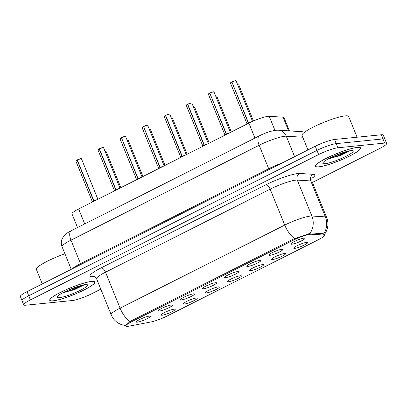 <?xml version="1.0" encoding="UTF-8"?>
<svg xmlns="http://www.w3.org/2000/svg" width="407" height="407" viewBox="0 0 407 407"><rect width="100%" height="100%" fill="white"/><g stroke="black" fill="none" stroke-linecap="round" stroke-linejoin="round"><path stroke-width="0.61" d="M196.245 298.031A7.545 1.165 -22.1 0 1 197.181 298.122A7.545 1.165 -22.1 0 1 192.684 301.277A7.545 1.165 -22.1 0 1 184.285 304.065A7.545 1.165 -22.1 0 1 183.262 303.775A7.545 1.165 -22.1 0 1 188.477 300.539A7.545 1.165 -22.1 0 1 196.245 298.031M218.33 286.894A7.545 1.165 -22.1 0 1 219.271 286.981A7.545 1.165 -22.1 0 1 214.769 290.135A7.545 1.165 -22.1 0 1 206.369 292.928A7.545 1.165 -22.1 0 1 205.347 292.633A7.545 1.165 -22.1 0 1 210.561 289.402A7.545 1.165 -22.1 0 1 218.33 286.894M240.42 275.753A7.545 1.165 -22.1 0 1 241.356 275.844A7.545 1.165 -22.1 0 1 236.854 278.999A7.545 1.165 -22.1 0 1 228.459 281.786A7.545 1.165 -22.1 0 1 227.437 281.496A7.545 1.165 -22.1 0 1 232.646 278.261A7.545 1.165 -22.1 0 1 240.42 275.753M262.505 264.616A7.545 1.165 -22.1 0 1 263.446 264.703A7.545 1.165 -22.1 0 1 258.944 267.857A7.545 1.165 -22.1 0 1 250.544 270.645A7.545 1.165 -22.1 0 1 249.522 270.355A7.545 1.165 -22.1 0 1 254.736 267.119A7.545 1.165 -22.1 0 1 262.505 264.616M284.595 253.475A7.545 1.165 -22.1 0 1 285.531 253.561A7.545 1.165 -22.1 0 1 281.028 256.715A7.545 1.165 -22.1 0 1 272.634 259.508A7.545 1.165 -22.1 0 1 271.611 259.218A7.545 1.165 -22.1 0 1 276.821 255.983A7.545 1.165 -22.1 0 1 284.595 253.475M306.68 242.338A7.545 1.165 -22.1 0 1 307.621 242.424A7.545 1.165 -22.1 0 1 303.118 245.579A7.545 1.165 -22.1 0 1 294.719 248.367A7.545 1.165 -22.1 0 1 293.696 248.077A7.545 1.165 -22.1 0 1 298.911 244.841A7.545 1.165 -22.1 0 1 306.68 242.338M174.155 309.172A7.545 1.165 -22.1 0 1 175.096 309.259A7.545 1.165 -22.1 0 1 170.594 312.413A7.545 1.165 -22.1 0 1 162.195 315.206A7.545 1.165 -22.1 0 1 161.172 314.911A7.545 1.165 -22.1 0 1 166.387 311.681A7.545 1.165 -22.1 0 1 174.155 309.172M171.383 304.996A7.545 1.165 -22.1 0 1 172.319 305.082A7.545 1.165 -22.1 0 1 167.816 308.236A7.545 1.165 -22.1 0 1 159.422 311.024A7.545 1.165 -22.1 0 1 158.399 310.734A7.545 1.165 -22.1 0 1 163.609 307.499A7.545 1.165 -22.1 0 1 171.383 304.996M193.467 293.854A7.545 1.165 -22.1 0 1 194.409 293.94A7.545 1.165 -22.1 0 1 189.906 297.095A7.545 1.165 -22.1 0 1 181.507 299.888A7.545 1.165 -22.1 0 1 180.484 299.593A7.545 1.165 -22.1 0 1 185.699 296.362A7.545 1.165 -22.1 0 1 193.467 293.854M215.557 282.712A7.545 1.165 -22.1 0 1 216.493 282.804A7.545 1.165 -22.1 0 1 211.991 285.958A7.545 1.165 -22.1 0 1 203.597 288.746A7.545 1.165 -22.1 0 1 202.574 288.456A7.545 1.165 -22.1 0 1 207.784 285.221A7.545 1.165 -22.1 0 1 215.557 282.712M237.642 271.576A7.545 1.165 -22.1 0 1 238.583 271.662A7.545 1.165 -22.1 0 1 234.081 274.817A7.545 1.165 -22.1 0 1 225.682 277.61A7.545 1.165 -22.1 0 1 224.659 277.315A7.545 1.165 -22.1 0 1 229.874 274.084A7.545 1.165 -22.1 0 1 237.642 271.576M259.727 260.434A7.545 1.165 -22.1 0 1 260.668 260.526A7.545 1.165 -22.1 0 1 256.166 263.68A7.545 1.165 -22.1 0 1 247.766 266.468A7.545 1.165 -22.1 0 1 246.749 266.178A7.545 1.165 -22.1 0 1 251.958 262.942A7.545 1.165 -22.1 0 1 259.727 260.434M281.817 249.298A7.545 1.165 -22.1 0 1 282.758 249.384A7.545 1.165 -22.1 0 1 278.256 252.538A7.545 1.165 -22.1 0 1 269.856 255.326A7.545 1.165 -22.1 0 1 268.834 255.036A7.545 1.165 -22.1 0 1 274.048 251.806A7.545 1.165 -22.1 0 1 281.817 249.298M303.902 238.156A7.545 1.165 -22.1 0 1 304.843 238.248A7.545 1.165 -22.1 0 1 300.341 241.397A7.545 1.165 -22.1 0 1 291.941 244.19A7.545 1.165 -22.1 0 1 290.919 243.9A7.545 1.165 -22.1 0 1 296.133 240.664A7.545 1.165 -22.1 0 1 303.902 238.156M149.293 316.132A7.545 1.165 -22.1 0 1 150.234 316.219A7.545 1.165 -22.1 0 1 145.731 319.373A7.545 1.165 -22.1 0 1 137.332 322.166A7.545 1.165 -22.1 0 1 136.309 321.876A7.545 1.165 -22.1 0 1 141.524 318.64A7.545 1.165 -22.1 0 1 149.293 316.132M129.034 326.155A13.584 2.101 -22.1 0 1 127.727 326.348A13.584 2.101 -22.1 0 1 125.905 326.032A13.584 2.101 -22.1 0 1 131.924 321.581L292.994 240.349A13.584 2.101 -22.1 0 1 311.304 234.228L323.412 234.997A13.584 2.101 -22.1 0 1 324.257 235.348A13.584 2.101 -22.1 0 1 318.243 239.794L167.018 316.066A13.584 2.101 -22.1 0 1 150.987 321.957L129.034 326.155M77.513 227.559L71.963 213.899A15.095 2.335 -22.1 0 1 78.648 208.954L248.875 123.102A15.095 2.335 -22.1 0 1 269.22 116.3L283.058 117.18A15.095 2.335 -22.1 0 1 284 117.567L289.413 130.896M53.007 300.89A24.4 3.775 157.9 0 0 79.151 292.328A24.4 3.775 157.9 0 0 94.948 281.959A24.4 3.775 157.9 0 0 91.677 281.39A24.4 3.775 157.9 0 0 65.532 289.952A24.4 3.775 157.9 0 0 49.73 300.32A24.4 3.775 157.9 0 0 53.007 300.89M318.691 166.901A24.4 3.775 157.9 0 0 344.836 158.338A24.4 3.775 157.9 0 0 360.633 147.965A24.4 3.775 157.9 0 0 357.361 147.395A24.4 3.775 157.9 0 0 331.217 155.957A24.4 3.775 157.9 0 0 315.415 166.326A24.4 3.775 157.9 0 0 318.691 166.901M125.565 325.529L129.945 321.606L131.436 320.731L292.903 239.296L311.126 232.957L323.234 233.725L324.17 234.305M336.238 156.975A20.375 3.154 157.9 0 0 344.688 153.307M70.553 290.969A20.375 3.154 157.9 0 0 79.004 287.296M312.423 182.433L379.965 148.372A15.095 2.335 157.9 0 0 386.65 143.427L384.966 139.286A15.095 2.335 157.9 0 0 382.941 138.929L336.228 143.63A15.095 2.335 157.9 0 0 316.967 150.397L28.719 295.772A15.095 2.335 157.9 0 0 22.034 300.717A15.095 2.335 157.9 0 0 24.059 301.068M386.65 143.427A15.095 2.335 157.9 0 0 384.625 143.076L337.912 147.777A15.095 2.335 157.9 0 0 318.65 154.543L30.403 299.913A15.095 2.335 157.9 0 0 23.718 304.858A15.095 2.335 157.9 0 0 25.738 305.214L72.456 300.514A15.095 2.335 157.9 0 0 91.712 293.747L100.799 289.163M336.279 156.38A20.126 3.114 157.9 0 0 347.578 151.246A20.126 3.114 157.9 0 1 336.279 156.38M70.594 290.374A20.126 3.114 157.9 0 0 81.893 285.241A20.126 3.114 157.9 0 1 70.594 290.374M27.035 291.626A15.095 2.335 157.9 0 0 20.35 296.571L22.034 300.717A15.095 2.335 157.9 0 1 28.719 295.772L316.967 150.397A15.095 2.335 157.9 0 1 336.228 143.63L382.941 138.929A15.095 2.335 157.9 0 1 384.966 139.286L383.282 135.139A15.095 2.335 157.9 0 0 381.262 134.783L334.544 139.484A15.095 2.335 157.9 0 0 315.288 146.25L27.035 291.626L30.403 299.913M92.521 201.953A3.108 0.478 157.9 0 1 93.473 201.307L93.707 201.027L93.819 201.302M77.294 159.992L80.947 158.628L81.446 158.761A3.017 0.468 157.9 0 0 81.039 158.689A3.017 0.468 157.9 0 0 77.294 159.992L93.9 200.89L94.205 200.936A3.108 0.478 157.9 0 1 95.996 200.203M92.465 201.943A3.017 0.468 -22.1 0 1 92.455 201.928A3.017 0.468 -22.1 0 1 93.691 200.992L93.707 201.027M93.915 200.926L94.027 201.2M77.294 159.895L77.299 159.895A2.92 0.453 -22.1 0 1 80.922 158.638M77.086 160.093A3.017 0.468 157.9 0 0 75.85 161.03L77.091 160.002L93.691 200.992L92.46 201.928A3.017 0.463 157.9 0 1 93.691 200.992L93.931 200.961M96.958 199.72L93.9 200.885A3.017 0.468 -22.1 0 1 96.958 199.72M114.611 190.817A3.108 0.478 157.9 0 1 115.563 190.171L115.791 189.891L115.903 190.166M99.379 148.85L103.037 147.492L103.531 147.619A3.017 0.468 157.9 0 0 103.129 147.553A3.017 0.468 157.9 0 0 99.379 148.85L115.985 189.748L116.295 189.799A3.108 0.478 157.9 0 1 118.081 189.067M114.55 190.802A3.017 0.468 -22.1 0 1 114.545 190.786A3.017 0.468 -22.1 0 1 115.776 189.85L115.791 189.891M116 189.784L116.112 190.059M99.379 148.758L99.389 148.753A2.92 0.453 -22.1 0 1 103.012 147.497M97.99 149.74A2.92 0.453 -22.1 0 1 99.171 148.865L115.776 189.85M116.015 189.82L114.545 190.791A3.017 0.463 157.9 0 1 115.781 189.855M119.048 188.578L115.99 189.748A3.017 0.468 -22.1 0 1 119.048 188.578M99.171 148.957A3.017 0.468 157.9 0 0 97.939 149.893L99.374 148.835M136.696 179.675A3.108 0.478 157.9 0 1 137.647 179.029L137.881 178.749L137.993 179.024M121.469 137.714L125.122 136.35L125.621 136.482A3.017 0.468 157.9 0 0 125.214 136.411A3.017 0.468 157.9 0 0 121.469 137.714L138.075 178.612L138.38 178.658A3.108 0.478 157.9 0 1 140.171 177.925M136.64 179.66A3.017 0.468 -22.1 0 1 136.63 179.65A3.017 0.468 -22.1 0 1 137.866 178.714L137.881 178.749M138.09 178.642L138.202 178.917M121.469 137.617L121.474 137.617A2.92 0.453 -22.1 0 1 125.097 136.36M121.459 137.693L137.866 178.714L136.635 179.65A3.017 0.463 157.9 0 1 137.866 178.714L138.105 178.683M141.132 177.442L138.075 178.607A3.017 0.468 -22.1 0 1 141.132 177.442A3.017 0.463 157.9 0 0 138.075 178.612M158.786 168.539A3.108 0.478 157.9 0 1 159.737 167.893L159.966 167.613L160.078 167.888M143.554 126.572L147.212 125.214L147.705 125.341A3.017 0.468 157.9 0 0 147.303 125.27A3.017 0.468 157.9 0 0 143.554 126.572L160.175 167.506L160.47 167.521A3.108 0.478 157.9 0 1 162.256 166.789M143.549 126.557L159.951 167.572A3.017 0.463 157.9 0 0 158.72 168.513A3.017 0.468 -22.1 0 1 158.72 168.508A3.017 0.468 -22.1 0 1 159.951 167.572L159.966 167.613M160.175 167.506L160.287 167.781M143.554 126.48L143.564 126.475A2.92 0.453 -22.1 0 1 147.181 125.219M160.19 167.542L158.72 168.508L142.114 127.615L143.35 126.582A2.92 0.453 -22.1 0 0 142.165 127.462M163.222 166.3L160.16 167.465A3.017 0.468 -22.1 0 1 163.222 166.3M180.871 157.397A3.108 0.478 157.9 0 1 181.822 156.751L182.056 156.471L182.168 156.746M165.644 115.435L169.297 114.072L169.795 114.204A3.017 0.468 157.9 0 0 169.388 114.133A3.017 0.468 157.9 0 0 165.644 115.435L182.25 156.334L182.555 156.38A3.108 0.478 157.9 0 1 184.346 155.647M165.435 115.537A3.017 0.468 157.9 0 0 164.199 116.473L165.44 115.44L182.041 156.436L180.805 157.372A3.017 0.468 -22.1 0 1 180.805 157.372A3.017 0.468 -22.1 0 1 182.041 156.436L182.056 156.471M182.265 156.364L182.377 156.639M165.644 115.339L165.649 115.339A2.92 0.453 -22.1 0 1 169.271 114.082M180.815 157.478L180.81 157.372A3.017 0.463 157.9 0 1 182.041 156.436L182.28 156.405M185.307 155.164L182.25 156.329A3.017 0.468 -22.1 0 1 185.307 155.164M91.478 281.491A24.15 3.734 157.9 0 0 65.603 289.962A24.15 3.734 157.9 0 0 49.964 300.224A24.15 3.734 157.9 0 0 53.205 300.793A24.15 3.734 157.9 0 0 79.08 292.318A24.15 3.734 157.9 0 0 94.714 282.056A24.15 3.734 157.9 0 0 91.478 281.491M64.911 253.759A25.158 3.892 157.9 0 0 36.355 269.378L42.267 283.944M59.341 297.695A16.402 2.539 157.9 0 0 78.047 291.422A16.402 2.539 157.9 0 0 87.205 284.676A16.402 2.539 157.9 0 0 85.343 284.585A16.402 2.539 157.9 0 0 68.915 289.83A16.402 2.539 157.9 0 0 57.178 296.866A16.402 2.539 157.9 0 0 59.341 297.695M62.556 292.908L75.147 289.326L84.559 284.686M81.415 285.363L67.414 290.501M84.224 284.737L71.322 290.14L64.067 292.114M357.163 147.497A24.15 3.734 157.9 0 0 331.288 155.967A24.15 3.734 157.9 0 0 315.649 166.234A24.15 3.734 157.9 0 0 318.89 166.799A24.15 3.734 157.9 0 0 344.765 158.323A24.15 3.734 157.9 0 0 360.399 148.062A24.15 3.734 157.9 0 0 357.163 147.497M357.081 137.22L348.651 116.458A25.158 3.892 157.9 0 0 345.278 115.868A25.158 3.892 157.9 0 0 318.325 124.695A25.158 3.892 157.9 0 0 302.04 135.389L307.951 149.949M325.025 163.706A16.402 2.539 157.9 0 0 343.732 157.428A16.402 2.539 157.9 0 0 352.889 150.682A16.402 2.539 157.9 0 0 351.027 150.59A16.402 2.539 157.9 0 0 334.6 155.835A16.402 2.539 157.9 0 0 322.863 162.876A16.402 2.539 157.9 0 0 325.025 163.706M328.24 158.913L340.832 155.332L350.244 150.697M347.1 151.368L333.099 156.507M349.908 150.748L337.006 156.146L329.751 158.12M202.961 146.261A3.108 0.478 157.9 0 1 203.907 145.609L204.141 145.335L204.253 145.609M187.729 104.294L191.387 102.935L191.88 103.063A3.017 0.468 157.9 0 0 191.473 102.991A3.017 0.468 157.9 0 0 187.729 104.294L204.35 145.228L204.645 145.243A3.108 0.478 157.9 0 1 206.43 144.51M187.52 104.401A3.017 0.468 157.9 0 0 186.284 105.337L187.525 104.304L204.126 145.294L202.895 146.23A3.017 0.468 -22.1 0 1 202.895 146.23A3.017 0.468 -22.1 0 1 204.126 145.294L204.141 145.335M204.35 145.228L204.462 145.502M187.729 104.202L187.739 104.197A2.92 0.453 -22.1 0 1 191.356 102.94M202.9 146.342L202.895 146.23A3.017 0.463 157.9 0 1 204.131 145.299L204.365 145.263M207.392 144.022L204.334 145.187A3.017 0.468 -22.1 0 1 207.397 144.022A3.017 0.463 157.9 0 0 204.339 145.192L204.334 145.187M225.046 135.119A3.108 0.478 157.9 0 1 225.997 134.473L226.231 134.193L226.343 134.468M209.819 93.152L213.472 91.794L213.965 91.926A3.017 0.468 157.9 0 0 213.563 91.855A3.017 0.468 157.9 0 0 209.819 93.152L226.424 134.051L226.73 134.101A3.108 0.478 157.9 0 1 228.52 133.369M209.809 93.137L226.216 134.157L224.985 135.093A3.017 0.468 -22.1 0 1 224.979 135.093A3.017 0.468 -22.1 0 1 226.216 134.157L226.231 134.193M226.44 134.086L226.551 134.361M209.819 93.061L209.824 93.061A2.92 0.453 -22.1 0 1 213.446 91.804M224.99 135.2L224.985 135.093A3.017 0.463 157.9 0 1 226.216 134.157L226.455 134.127M229.482 132.886L226.424 134.051A3.017 0.468 -22.1 0 1 229.482 132.88A3.017 0.463 157.9 0 0 226.424 134.051L226.424 134.051M247.135 123.982A3.108 0.478 157.9 0 1 248.082 123.331L248.316 123.051L248.428 123.326M231.904 82.016L235.561 80.657L236.055 80.784A3.017 0.468 157.9 0 0 235.648 80.713A3.017 0.468 157.9 0 0 231.904 82.016L248.524 122.95L248.819 122.965A3.108 0.478 157.9 0 1 250.834 122.151M231.898 81.995L248.301 123.016L247.069 123.952A3.017 0.468 -22.1 0 1 247.064 123.952A3.017 0.468 -22.1 0 1 248.301 123.016L248.316 123.051M248.524 122.95L248.636 123.224M231.904 81.924L231.914 81.919A2.92 0.453 -22.1 0 1 235.531 80.662M247.074 124.064L247.069 123.952A3.017 0.463 157.9 0 1 248.306 123.021L248.54 122.985M251.872 121.673L248.509 122.909A3.017 0.468 -22.1 0 1 251.872 121.673M93.9 200.885L93.9 200.885A3.017 0.463 157.9 0 1 96.947 199.725M115.99 189.748L115.99 189.748A3.017 0.463 157.9 0 1 119.037 188.583M182.25 156.329L182.25 156.329A3.017 0.463 157.9 0 1 185.297 155.169M323.412 234.997L322.888 233.704M311.304 234.228L310.795 232.972M292.994 240.349L292.623 239.438M131.924 321.581L131.553 320.67M84.727 223.921L78.648 208.954M288.609 130.845L283.058 117.18M274.928 130.362L269.22 116.3M254.95 138.07L248.875 123.102M94.485 276.541A25.158 3.892 -22.1 0 1 101.201 267.842L265.857 184.803A5.032 2.32 -116.8 0 1 270.162 189.163L105.505 272.207A20.126 3.114 157.9 0 0 96.591 278.795C95.07 276.801 94.134 275.977 93.783 276.317M265.857 184.803A25.158 3.892 -22.1 0 1 297.955 173.524A25.158 3.892 -22.1 0 1 299.766 173.463L313.263 174.318A25.158 3.892 -22.1 0 1 311.966 178.383M295.838 180.138A20.126 3.114 157.9 0 0 270.162 189.163L284.747 225.086A20.126 3.114 -22.1 0 1 310.424 216.061A20.126 3.114 -22.1 0 1 311.874 216.015L325.371 216.87A20.126 3.114 -22.1 0 1 326.618 217.389L312.032 181.466A20.126 3.114 157.9 0 0 310.78 180.947L297.288 180.092A20.126 3.114 157.9 0 0 295.838 180.138M294.602 238.563A17.608 8.115 -116.8 0 1 284.747 225.086L120.09 308.124A17.608 8.115 63.2 0 0 129.945 321.606M323.758 233.877A17.608 16.565 -86.4 0 0 325.371 216.87L310.78 180.947A5.032 4.731 93.6 0 1 313.263 174.318M310.21 233.104A17.608 16.565 -86.4 0 0 311.874 216.015L297.288 180.092A5.032 4.731 93.6 0 1 299.766 173.463M125.829 325.671L121.225 324.572L118.401 323.189C115.084 321.143 112.673 318.32 111.177 314.718A20.126 3.114 -22.1 0 1 120.09 308.124L105.505 272.207A5.032 2.32 -116.8 0 0 101.201 267.842M318.65 154.543L315.288 146.25M337.912 147.777L334.544 139.484M384.625 143.076L381.262 134.783M302.788 137.23L286.284 136.187A20.126 3.114 157.9 0 0 284.839 136.233A20.126 3.114 157.9 0 0 259.157 145.258L70.976 240.161A20.126 3.114 157.9 0 0 62.062 246.754C61.004 244.007 61.06 241.285 62.225 238.588L64.352 235.424C65.817 233.857 68.137 232.275 71.311 230.688L259.493 135.78A10.063 4.635 -116.8 0 0 259.157 145.258L268.696 168.742A20.126 3.114 -22.1 0 1 281.842 163.115M80.779 264.525A2.513 1.16 63.2 0 0 80.515 263.65L70.976 240.161A10.063 4.635 -116.8 0 1 71.311 230.688M294.607 156.68L286.284 136.187A10.063 9.463 -86.4 0 0 278.225 130.189L301.755 131.68L304.573 132.209M72.349 268.773A20.126 3.114 -22.1 0 1 80.515 263.65L268.696 168.742A2.513 1.16 63.2 0 1 268.956 169.617M304.467 132.285A10.063 9.463 -86.4 0 0 301.755 131.68M80.978 158.633A2.92 0.453 -22.1 0 1 81.303 158.689M75.9 160.882A2.92 0.453 -22.1 0 1 77.081 160.007M105.784 151.679A2.92 0.453 -22.1 0 0 105.22 151.78L106.308 151.801A3.017 0.468 157.9 0 0 105.901 151.73A3.017 0.468 157.9 0 0 105.25 151.857M105.845 151.674A2.92 0.453 -22.1 0 1 106.166 151.725M103.068 147.492A2.92 0.453 -22.1 0 1 103.388 147.548M125.153 136.355A2.92 0.453 -22.1 0 1 125.478 136.406M121.261 137.815A3.017 0.468 157.9 0 0 120.024 138.751L136.64 179.757M120.075 138.604A2.92 0.453 -22.1 0 1 121.255 137.729L120.024 138.751M147.242 125.214A2.92 0.453 -22.1 0 1 147.563 125.27M143.345 126.679A3.017 0.468 157.9 0 0 142.114 127.615M163.212 166.305A3.017 0.463 157.9 0 0 160.165 167.47M169.327 114.077A2.92 0.453 -22.1 0 1 169.653 114.128M164.25 116.321A2.92 0.453 -22.1 0 1 165.43 115.446M127.874 140.537A2.92 0.453 -22.1 0 0 127.31 140.644L128.393 140.659A3.017 0.468 157.9 0 0 127.991 140.588A3.017 0.468 157.9 0 0 127.335 140.715M127.93 140.532A2.92 0.453 -22.1 0 1 128.251 140.588M149.959 129.401A2.92 0.453 -22.1 0 0 149.394 129.502L150.483 129.523A3.017 0.468 157.9 0 0 150.076 129.451A3.017 0.468 157.9 0 0 149.425 129.574M150.02 129.395A2.92 0.453 -22.1 0 1 150.341 129.446M172.049 118.259A2.92 0.453 -22.1 0 0 171.484 118.366L172.568 118.381A3.017 0.468 157.9 0 0 172.166 118.31A3.017 0.468 157.9 0 0 171.51 118.437M172.105 118.254A2.92 0.453 -22.1 0 1 172.426 118.31M191.417 102.935A2.92 0.453 -22.1 0 1 191.738 102.991M186.335 105.184A2.92 0.453 -22.1 0 1 187.52 104.309M213.502 91.799A2.92 0.453 -22.1 0 1 213.828 91.85M209.61 93.259A3.017 0.468 157.9 0 0 208.374 94.195L224.985 135.093M208.425 94.042A2.92 0.453 -22.1 0 1 209.605 93.167M235.592 80.657A2.92 0.453 -22.1 0 1 235.912 80.713M231.695 82.122A3.017 0.468 157.9 0 0 230.459 83.059L247.064 123.952M230.51 82.906A2.92 0.453 -22.1 0 1 231.695 82.031M251.862 121.678A3.017 0.463 157.9 0 0 248.514 122.914M194.134 107.122A2.92 0.453 -22.1 0 0 193.569 107.224L194.658 107.245A3.017 0.468 157.9 0 0 194.251 107.173A3.017 0.468 157.9 0 0 193.6 107.295M194.195 107.117A2.92 0.453 -22.1 0 1 194.515 107.168M216.224 95.981A2.92 0.453 -22.1 0 0 215.659 96.088L216.743 96.103A3.017 0.468 157.9 0 0 216.341 96.032A3.017 0.468 157.9 0 0 215.685 96.159M216.28 95.976A2.92 0.453 -22.1 0 1 216.6 96.032M238.309 84.839A2.92 0.453 -22.1 0 0 237.744 84.946L238.833 84.966A3.017 0.468 157.9 0 0 238.426 84.895A3.017 0.468 157.9 0 0 237.774 85.017M238.365 84.839A2.92 0.453 -22.1 0 1 238.69 84.89M324.257 235.348L323.636 233.816M125.905 326.032L125.595 325.269M323.85 235.338L325.681 232.651L326.943 229.838C328.342 225.656 328.235 221.505 326.618 217.389M23.718 304.858L22.034 300.717M111.177 314.718L96.591 278.795M312.032 181.466C311.731 178.978 311.828 177.732 312.317 177.732M259.493 135.78C265.283 132.875 270.736 131.029 275.854 130.245L278.225 130.189M62.062 246.754L71.235 269.337M92.465 202.035L75.85 161.03M81.446 158.761L97.884 199.252M106.308 151.801L120.869 187.663M114.55 190.898L97.939 149.893M103.531 147.619L119.973 188.11M125.621 136.482L142.058 176.974M147.705 125.341L164.148 165.832M169.795 114.204L186.233 154.696M164.199 116.473L180.805 157.372M128.393 140.659L142.959 176.521M150.483 129.523L165.044 165.384M172.568 118.381L187.128 154.243M49.761 299.725L49.964 300.224M94.51 281.552L94.714 282.056M315.445 165.73L315.649 166.234M360.195 147.563L360.399 148.062M191.88 103.063L208.323 143.554M186.284 105.337L202.895 146.23M213.965 91.926L230.408 132.417M208.374 94.195L209.615 93.162M236.055 80.784L252.538 121.378M230.459 83.059L231.7 82.026M194.658 107.245L209.218 143.101M216.743 96.103L231.303 131.965M238.833 84.966L253.454 120.976"/></g></svg>
